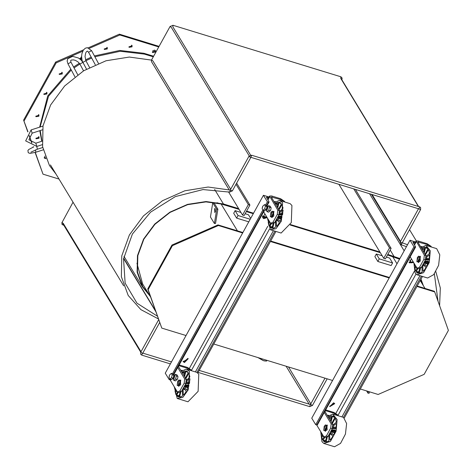 <?xml version="1.0" encoding="UTF-8"?>
<svg xmlns="http://www.w3.org/2000/svg" width="472" height="472" viewBox="0 0 472 472"><rect width="100%" height="100%" fill="white"/><g stroke="black" fill="none" stroke-linecap="round" stroke-linejoin="round"><path stroke-width="0.71" d="M418.605 256.237L420.387 257.098L418.912 261.919L416.953 261.63M417.372 257.541L418.452 256.314L419.921 257.193L418.575 261.571L416.864 261.476L417.372 257.541M429.597 245.965L427.738 244.685L427.278 245.528M431.148 246.372L427.148 243.711L418.092 240.932L416.103 241.027L424.316 255.145L423.856 259.382L425.455 259.877L425.915 255.635L424.316 255.145M425.915 255.635L417.779 241.947L427.738 244.685M425.673 257.877L429.496 254.821L429.089 259.688L428.7 260.054L425.455 259.877L421.124 267.724L419.525 267.235L417.095 268.226L418.693 268.715L421.124 267.724M417.095 268.226L410.192 256.827M420.033 256.284L420.328 261.057L418.162 262.391L418.646 262.532M423.856 259.382L419.525 267.235M415.295 242.496L412.947 242.189L415.537 246.803L414.953 247.086L413.914 246.767L409.973 240.266L311.774 418.162L315.709 424.658L317.379 424.947L415.584 247.057M333.556 402.805L334.713 403.672L329.804 406.646L333.556 402.805M413.678 262.585L409.236 262.762L411.448 258.904M409.059 262.367L413.236 261.854M409.973 240.266L415.572 241.988M329.627 406.256L334.447 403.336M413.914 246.767L315.709 424.658M332.565 380.491L213.786 344.035M270.397 241.481L389.182 277.937M197.797 373.004L275.648 231.976M171.171 379.394L170.852 379.978L169.183 379.689L165.241 373.187L263.447 195.296L269.046 197.013M262.526 217.397L263.417 217.922L266.704 216.878M267.152 217.61L263.86 218.654L262.709 217.787L264.922 213.928M184.428 362.537L183.278 361.67L188.18 358.696L184.428 362.537M268.763 197.52L266.42 197.219L269.01 201.827L268.421 202.11L267.382 201.792L263.447 195.296M183.101 361.281L183.986 361.806L187.921 358.36M169.183 379.689L169.696 378.756M172.492 373.682L262.845 210.022M265.642 204.948L267.382 201.792M191.473 370.137L187.472 367.476L179.159 364.921M189.921 369.729L188.062 368.449L187.602 369.287M178.782 365.611L188.062 368.449M186.239 379.394L184.64 378.904L184.18 383.146L185.779 383.636L186.239 379.394L178.357 366.384M177.737 367.511L184.64 378.904M185.779 383.636L181.449 391.483L179.85 390.993L177.419 391.984L179.018 392.474L181.449 391.483M177.419 391.984L170.144 379.984M180.841 380.202L180.357 380.043L180.652 384.822L178.481 386.155M184.18 383.146L179.85 390.993M173.873 375.5L175.383 374.379L176.345 375.972L175.602 378.992L173.891 380.42L175.49 380.91L177.201 379.482L177.861 377.612L177.413 379.051M177.855 377.635L177.944 376.461L176.976 374.868L175.383 374.379M175.602 378.992L177.201 379.482M172.964 378.556L174.982 374.833L173.903 375.505M173.891 380.42L172.929 378.544M176.345 375.972L177.944 376.461M172.758 378.491L173.903 378.839L174.835 375.795L173.808 375.482M169.513 375.075L171.324 373.322L172.941 373.818L173.849 375.323L173.147 378.166L171.537 379.506L169.926 379.01L169.017 377.512L169.625 374.856L169.088 376.455M171.324 373.322L172.233 374.827L171.537 377.671L169.926 379.01M173.147 378.166L171.537 377.671M173.849 375.323L172.233 374.827M182.304 370.49L180.735 370.308M182.257 370.526L182.062 370.207M186.039 335.515L161.796 328.075L148.131 289.613L172.392 245.664L218.406 225.522L242.649 232.967M422.174 276.946L344.324 417.98M416.929 286.457L434.736 291.92L448.4 330.382L424.139 374.331L378.125 394.474L360.319 389.005M434.736 291.92L434.352 291.289L417.171 286.014M389.424 277.501L270.645 241.039M242.891 232.525L218.023 224.89L172.009 245.033L147.748 288.982L161.796 328.075M218.406 225.522L218.023 224.89M399.518 259.205L387.536 254.927M386.356 257.063L389.642 258.072L392.598 262.945L391.152 265.565L377.836 261.476L374.88 256.597L376.326 253.983L382.184 255.783L338.914 184.334M248.779 221.864L236.631 218.135L233.681 213.261L235.127 210.648L240.985 212.441L228.46 191.762M380.326 252.715L290.203 225.055M265.842 217.58L262.444 216.536M253.275 213.722L246.337 211.592M239.127 209.379L216.961 202.753M392.598 262.945L379.276 258.857L376.326 253.983M377.836 261.476L379.276 258.857M353.793 188.906L389.536 247.918L391.135 248.408L385.358 258.874L383.76 258.385L382.184 255.783M389.536 247.918L383.76 258.385M391.135 248.408L355.392 189.396M297.006 227.144L297.389 227.02M294.764 226.454L295.165 226.342M250.225 219.25L238.077 215.521L236.631 218.135M238.077 215.521L235.127 210.648M245.157 213.722L248.443 214.73L250.679 218.424M236.012 184.233L248.337 204.582L242.561 215.043L240.985 212.441M248.337 204.582L249.936 205.072L244.16 215.533L242.561 215.043M249.936 205.072L236.637 183.112M136.945 263.287L142.68 284.002L150.656 297.165M266.951 360.348L266.538 361.109L263.535 360.679L258.166 357.652M264.951 360.991L263.352 360.667L258.084 357.628M261.417 358.649L260.998 359.41M172.392 245.664L172.009 245.033M148.131 289.613L147.748 288.982M153.612 56.251L143.895 53.265L119.776 50.469L94.418 55.902M91.208 57.195L85.526 59.826M79.361 63.248L73.597 67.042M70.8 69.118L47.749 95.946L39.642 127.151M39.801 130.714L41.725 141.27M143.895 53.265L144.391 54.079L153.3 56.811M40.226 130.579L41.961 141.193M71.254 69.956L48.486 96.306L40.132 126.992M91.651 58.026L85.898 60.699M74.918 76.788L67.962 63.826L70.995 62.198L70.629 60.74L71.195 60.056L73.532 59.861L75.49 60.422L78.033 61.92L79.886 64.039L74.045 67.885M144.391 54.079L120.242 51.283L94.866 56.734M337.999 415.112L333.999 412.451L325.692 409.897M325.308 410.587L334.595 413.425L334.129 414.263M333.651 424.546L331.167 423.88L330.707 428.122L332.306 428.611L332.766 424.369L324.883 411.36M324.264 412.481L331.167 423.88M332.306 428.611L327.975 436.458L326.376 435.969L323.945 436.96L325.544 437.45L327.975 436.458M323.249 435.809L321.892 435.473L321.574 436.364L323.945 436.96L316.677 424.959M326.889 425.018L327.179 429.797L325.013 431.131M330.707 428.122L326.376 435.969M336.453 414.705L334.595 413.425M328.831 415.466L327.261 415.283M328.783 415.496L328.595 415.177M284.616 201.397L280.622 198.736L271.565 195.957L269.577 196.051L277.79 210.17L277.329 214.412L278.928 214.902L279.389 210.66L277.79 210.17M283.07 200.989L281.212 199.715L280.746 200.553M279.389 210.66L271.252 196.977L281.212 199.715M278.928 214.902L274.592 222.749L272.993 222.259L270.568 223.25L272.167 223.74L274.592 222.749M270.568 223.25L263.659 211.851M273.506 211.308L273.795 216.082L271.63 217.421L272.12 217.557M277.329 214.412L272.993 222.259M266.114 209.816L268.131 206.093L267.022 206.76L268.527 205.644L269.494 207.237L268.751 210.258L267.04 211.686L268.639 212.176L270.35 210.748L271.011 208.872L270.562 210.317M271.005 208.895L271.093 207.727L270.126 206.134L268.527 205.644M268.751 210.258L270.35 210.748M267.04 211.686L266.078 209.804M269.494 207.237L271.093 207.727M265.907 209.751L267.052 210.105L267.984 207.06L266.957 206.742M262.662 206.335L264.473 204.588L266.084 205.084L266.999 206.583L266.296 209.426L264.686 210.772L263.075 210.276L262.161 208.772L262.774 206.117L262.237 207.715M264.473 204.588L265.382 206.087L264.68 208.931L263.075 210.276M266.296 209.426L264.68 208.931M266.999 206.583L265.382 206.087M275.447 201.75L273.878 201.573M275.406 201.786L275.211 201.467M421.98 246.726L420.41 246.543M421.933 246.762L421.744 246.443M82.93 62.44L86.512 69.113L82.901 62.381L85.916 60.729L85.037 56.416L85.727 52.917L86.488 51.631L87.503 51.118L88.565 52.274L91.597 50.646L98.453 63.419M210.447 217.014L212.766 202.777L216.701 209.273L214.382 223.516L210.447 217.014M214.382 223.516L215.551 223.462L217.869 209.226L213.934 202.73L212.766 202.777M215.279 209.409L215.374 211.662M215.031 208.783L214.831 212.63L214.654 208.488L215.031 208.783M217.869 209.226L216.701 209.273M366.656 390.952L368.048 393.259L368.343 391.471M368.048 393.259L369.216 393.206L369.446 391.807M418.239 273.4L419.838 268.249M418.965 271.795L416.333 271.488L416.357 272.143L418.752 272.651M418.216 273.4L416.357 272.143M417.319 268.291L415.643 270.898L414.723 267.624L417.083 268.202M416.398 267.069L415.041 266.739L414.723 267.624M415.041 266.739L415.808 266.096M415.354 265.347L414.646 265.583L414.658 264.202M421.95 249.092L424.369 249.859M424.593 248.945L422.298 248.036L421.938 248.897M423.803 252.154L424.859 247.116M424.257 252.903L425.532 247.729L427.968 248.75M426.841 247.475L425.903 247.151L425.532 247.729M425.071 254.243L427.968 248.803L426.033 247.139M425.467 254.892L428.216 249.918L428.901 250.201M425.809 256.632L429.449 253.434L428.718 249.753L428.216 249.918M429.272 258.91L428.818 259.559L429.125 259.606M425.573 258.762L428.818 259.559L428.777 260.042M427.355 259.972L425.502 259.429M428.505 262.125L428.334 262.656M428.511 262.096L425.06 261.075L424.629 261.553L428.181 262.603L427.809 264.137M425.06 261.075L428.47 261.311M428.057 263.47L424.381 262.19L424.346 262.928L427.797 264.161M424.629 261.553L424.381 262.19M426.682 266.438L428.546 261.984L428.399 261.287M426.428 266.373L424.346 262.928M423.526 271.164L423.006 271.052L423.413 271.276L425.909 267.76L423.767 263.978L423.343 264.072L423.956 264.29M424.458 265.111L422.983 264.532L422.729 265.299L425.148 266.255M423.343 264.072L422.983 264.532M423.006 271.052L422.729 265.299M422.039 266.06L422.115 272.326L419.331 273.282L420.552 267.954M421.006 247.534L425.927 245.363L436.665 248.655L439.792 254.845L438.606 265.323L433.709 274.669L427.644 278.032L416.912 274.739L415.124 272.946L413.891 262.939M422.298 248.036L424.712 247.051M425.927 245.363L430.287 250.803L429.278 262.462L423.573 272.68L416.912 274.739M416.428 271.264L417.962 268.491M270.421 216.654L272.379 216.943L273.86 212.123L272.078 211.261M270.845 212.571L270.338 216.5L272.049 216.601L273.394 212.223L271.919 211.338L270.845 212.571M278.94 209.922L281.926 204.683L282.999 207.934L282.681 208.819L279.276 211.657M278.928 214.878L282.439 214.919L283.111 210.211L282.734 209.904L283.094 210.046M282.746 213.934L282.291 214.589L282.592 214.63M280.822 214.996L278.976 214.453M279.046 213.786L282.291 214.589L282.244 215.073M279.141 212.901L282.734 209.904M280.15 221.462L281.937 216.335M279.902 221.397L277.813 217.952L281.253 219.155L281.341 218.43L277.855 217.214L277.813 217.952M281.53 218.501L281.808 217.68M281.973 217.149L281.654 217.627L278.102 216.577L278.533 216.105L281.867 216.312M276.993 226.194L276.48 226.076L276.887 226.3L279.383 222.784L277.235 219.002L276.81 219.102L277.43 219.315M276.48 226.076L276.203 220.324L278.622 221.285M277.925 220.141L276.456 219.557L276.203 220.324M274.267 228.159L272.816 227.87L273.011 228.507L275.713 227.091L275.512 221.085M272.816 227.87L274.02 222.985M272.433 226.825L269.807 226.513L269.831 227.168L271.949 228.306L273.312 223.274M269.901 226.289L271.435 223.516M278.545 209.273L281.436 203.833L279.92 202.305L279.117 202.458L279.005 202.753L281.442 203.774M277.731 207.928L279.005 202.753M277.276 207.178L278.321 202.128L275.766 203.066L275.442 203.627L277.843 204.883M268.131 219.226L268.12 220.607L268.828 220.377M269.866 222.094L268.509 221.763L268.202 222.377L269.005 225.805L269.429 225.763L270.792 223.315M268.509 221.763L269.282 221.126M277.855 217.214L278.102 216.577M276.456 219.557L276.81 219.102M267.364 217.964L270.379 229.764L275.978 228.654L281.389 221.12L282.592 202.618L279.4 200.388L274.48 202.565M270.385 229.764L281.117 233.062L291.295 222.601L291.92 205.479L290.132 203.686L279.4 200.388M325.456 424.971L327.243 425.832L325.763 430.653L323.804 430.364M324.223 426.281L325.302 425.054L326.772 425.933L325.432 430.311L323.715 430.216L324.223 426.281M325.09 442.14L326.689 436.983M325.816 440.535L323.184 440.228L323.208 440.883L325.603 441.385M325.072 442.134L323.208 440.883M324.17 437.031L322.494 439.633L321.574 436.364M321.892 435.473L322.659 434.836M322.205 434.087L321.556 434.417L321.509 432.942M328.801 417.826L331.22 418.593M331.444 417.679L329.149 416.776L328.795 417.637M330.66 420.888L331.71 415.85M331.114 421.638L332.388 416.469L334.825 417.49M333.692 416.216L332.754 415.891L332.388 416.469M331.922 422.983L334.819 417.543L332.884 415.873M332.317 423.632L335.067 418.658L335.757 418.941M332.66 425.372L336.3 422.169L335.568 418.487L335.067 418.658M336.123 427.644L335.669 428.299L335.976 428.346M332.43 427.502L335.669 428.299L335.627 428.782M332.524 426.611L336.111 423.62L336.477 423.756M334.206 428.706L332.353 428.169M332.312 428.588L335.798 428.653L336.489 423.921L336.111 423.62M335.356 430.859L335.191 431.39M335.362 430.83L331.91 429.815L331.48 430.287L335.031 431.343L334.654 432.895L331.197 431.668L331.232 430.93L334.908 432.21M331.91 429.815L335.321 430.045M331.48 430.287L331.232 430.93M333.533 435.172L335.397 430.718L335.25 430.022M333.279 435.107L331.197 431.668M330.376 439.904L329.857 439.792L330.264 440.016L332.766 436.5L330.618 432.712L330.193 432.812L330.807 433.031M331.309 433.851L329.834 433.267L329.58 434.033L331.999 434.995M330.193 432.812L329.834 433.267M329.857 439.792L329.58 434.033M328.896 434.795L328.937 441.102L326.181 442.022L327.403 436.694M327.863 416.274L332.778 414.097L343.516 417.396L346.649 423.585L345.457 434.063L340.566 443.403L334.5 446.772L323.762 443.473L321.981 441.68L320.742 431.673M329.149 416.776L331.562 415.791M332.778 414.097L337.138 419.537L336.135 431.202L330.424 441.42L323.762 443.473M323.285 440.004L324.813 437.225M83.497 49.867L55.661 62.056L23.6 120.13L27.783 131.9M29.152 135.765L31.671 142.845M33.081 146.816L33.188 147.111M35.087 152.456L43.005 174.168L35.27 152.397M159.064 46.374L119.339 34.179L88.299 47.766M43.796 93.987L46.421 93.179L46.616 92.276M35.76 116.26L38.385 115.445L38.58 114.549M35.896 138.29L38.527 137.476L38.722 136.579M44.197 157.63L45.648 157.778M59.112 73.956L61.743 73.142L61.932 72.245M80.01 58.38L81.703 58.434M104.165 48.999L106.796 48.185L106.985 47.288M128.891 46.852L131.523 46.038L131.718 45.141M152.32 52.038L154.946 51.23L155.14 50.327M27.936 131.759L23.6 120.13M24.09 120.944L56.15 62.864L82.7 51.241M55.661 62.056L56.15 62.864M89.485 48.274L119.829 34.993L119.339 34.179M119.829 34.993L158.751 46.934M59.018 179.083L43.005 174.168M31.913 142.963L29.276 135.535M46.917 93.987L43.949 94.447L46.952 92.63L46.917 93.987M38.881 116.26L35.919 116.72L38.916 114.902L38.881 116.26M39.023 138.29L36.055 138.744L39.052 136.933L39.023 138.29M45.996 158.633L44.356 158.09L45.005 156.055M62.233 73.956L59.271 74.411L62.269 72.599L62.233 73.956M81.851 59.372L80.169 58.841L81.591 56.469M107.286 48.999L104.324 49.46L107.321 47.642L107.286 48.999M132.018 46.852L129.051 47.312L132.048 45.495L132.018 46.852M155.441 52.038L152.474 52.498L155.471 50.681L155.441 52.038M149.022 294.463L142.809 286.634L137.47 271.978L137.83 255.635L143.86 239.204L154.963 224.306L170.05 212.4L187.626 204.671L205.969 201.868L223.274 204.276L238.95 209.084M246.449 211.385L253.387 213.515M262.479 216.306L266.096 217.415M290.304 224.849L380.149 252.426M387.648 254.727L399.713 258.851M420.753 279.524L422.57 284.362M238.679 208.636L223.445 203.963L206.034 201.538L187.579 204.358L169.89 212.14L154.716 224.112L143.541 239.109L137.476 255.641L137.11 272.084L142.479 286.828L149.76 295.69M399.89 258.538L387.819 254.414M379.877 251.971L290.457 224.53M266.432 217.155L262.579 215.969M253.558 213.202L246.62 211.072M423.307 285.589L420.983 279.105M177.271 385.394L179.236 385.677L180.711 380.863L178.929 380.001M177.696 381.305L177.189 385.24L178.9 385.335L180.245 380.957L178.776 380.078L177.696 381.305M185.791 378.656L188.776 373.417L189.85 376.674L189.532 377.559L186.127 380.397M185.779 383.612L189.266 383.683L189.962 378.951L189.585 378.644L189.945 378.78M189.596 382.668L189.142 383.323L189.449 383.37M187.679 383.736L185.826 383.193M185.897 382.526L189.142 383.323L189.095 383.807M185.998 381.636L189.585 378.644M187 390.202L188.871 385.742L188.788 385.069M186.753 390.137L184.67 386.692L188.11 387.896L188.198 387.17L184.705 385.954L184.67 386.692M188.381 387.235L188.658 386.415M188.824 385.889L188.505 386.367L184.953 385.311L185.384 384.839L188.723 385.052M183.85 394.928L183.331 394.816L183.738 395.04L186.233 391.524L184.092 387.736L183.667 387.837L184.281 388.055M183.331 394.816L183.053 389.064L185.472 390.019M184.776 388.875L183.307 388.297L183.053 389.064M181.118 396.899L179.667 396.604L179.862 397.241L182.522 395.931L182.363 389.825M179.667 396.604L180.876 391.719M179.289 395.56L176.658 395.253L176.681 395.908L178.805 397.041L180.162 392.008M176.752 395.029L178.286 392.25M185.396 378.007L188.293 372.567L186.77 371.039L185.968 371.198L185.856 371.493L188.293 372.514M184.582 376.662L185.856 371.493M184.127 375.913L185.177 370.874L182.623 371.8L182.298 372.361L184.694 373.623M174.982 387.966L174.97 389.347L175.678 389.111M176.723 390.834L175.366 390.503L175.053 391.117L175.855 394.545L176.28 394.498L177.643 392.055M175.366 390.503L176.133 389.86M184.705 385.954L184.953 385.311M183.307 388.297L183.667 387.837M174.215 386.698L177.236 398.504L182.829 397.389L188.239 389.854L189.449 371.352L186.251 369.128L181.331 371.299M177.236 398.504L187.968 401.796L198.146 391.335L198.771 374.213L196.989 372.42L186.251 369.128M151.435 59.956L152.946 60.947L230.69 189.26M55.932 173.997L49.471 165.483L42.622 146.745L43.029 125.876L50.622 104.937L64.646 85.945L83.733 70.741L106.017 60.794L129.346 57.077L151.63 60.109L151.477 61.596L229.038 189.608M151.63 59.838L170.085 26.402L171.407 27.512L249.198 155.902M170.085 26.402L173.047 25.382L172.888 26.863L250.614 155.146M172.87 25.228L340.76 76.759L340.778 78.399L418.322 206.376M372.119 194.529L400.504 241.381M288.481 366.956L310.824 403.837M286.18 366.254L309.142 404.15M73.03 202.217L61.991 222.548L63.266 223.403L141.01 351.717M123.581 258.526L155.848 311.78M420.092 256.355L418.245 262.367M418.575 261.571L418.115 261.872L418.092 257.907L419.72 256.697M416.245 241.817L414.469 245.033M418.162 242.844L418.682 241.906M414.339 271.199L335.899 413.301M414.121 242.136L413.448 243.351M266.922 198.382L267.594 197.16M189.366 368.325L267.813 226.224M196.924 372.384L274.615 231.64M195.555 371.694L273.17 231.091M191.597 370.172L269.477 229.091M170.221 380.007L170.646 379.234M173.301 374.42L263.795 210.494M266.45 205.686L268.421 202.11M178.487 366.608L179.006 365.67M414.953 247.086L316.747 424.977M416.009 274.067L338.123 415.148M419.702 276.067L342.082 416.664M421.148 276.61L343.451 417.36M397.005 263.765L392.592 256.479M237.387 230.832L221.02 203.821M325.019 411.578L325.532 410.646M269.713 196.848L267.943 200.063M271.636 197.868L272.155 196.93M83.544 70.859L79.88 64.039L82.913 62.41L81.119 60.062L78.399 58.021L72.617 56.345L67.738 58.74L67.171 61.077L67.962 63.826M42.993 126.065L31.117 129.906L25.677 140.892L36.887 146.45L35.831 143.175L28.934 139.783L32.179 133.181L31.081 129.942M43.218 149.836L35.901 152.202L35.447 149.919M30.863 152.196L37.43 149.223L36.781 146.485M415.85 270.845L415.531 270.78M415.183 265.488L414.611 265.347M426.794 255.806L425.909 255.623M429.319 258.632L425.661 257.983M429.26 254.88L429.62 255.016M421.72 266.645L422.074 266.792M420.794 273.135L419.342 272.845M271.713 217.391L273.559 211.379M273.194 211.721L271.565 212.931L271.595 216.896M281.684 204.942L282.374 205.232M280.268 210.831L279.377 210.648M282.793 213.657L279.129 213.008M281.985 217.12L278.533 216.105M275.188 221.669L275.548 221.816M269.831 227.168L272.226 227.675M280.315 202.5L279.501 202.163M278.067 203.969L275.766 203.066M268.656 220.512L268.084 220.371M268.19 222.648L270.556 223.232M269.317 225.876L269.005 225.805M326.943 425.089L325.096 431.101M325.432 430.311L324.972 430.606L324.942 426.641L326.559 425.431L326.772 425.933M322.701 439.585L322.382 439.521M322.04 434.222L321.462 434.087M336.17 427.366L332.512 426.723M328.571 435.379L328.925 435.532M327.645 441.869L326.199 441.58M152.603 50.988L154.574 50.103M214.654 189.443L223.445 203.963M390.202 250.101L393.955 256.296M141.612 354.968L142.691 353.292M159.672 322.535L142.656 353.357L140.703 352.277L140.703 354.283L141.789 355.121L170.374 363.894M157.412 316.181L137.01 303.177L125.145 283.123L123.528 258.91L132.425 234.035L150.58 212.188L175.324 196.594L203.019 189.549L229.575 192.08L230.383 190.092L208.099 187.059L184.776 190.776L162.486 200.724L143.405 215.928L129.375 234.92L121.782 255.859L121.375 276.722L128.225 295.466L140.886 309.62L158.374 318.883M229.575 192.08L232.336 190.9L230.194 189.939M232.336 190.9L250.791 157.465L248.838 156.385L230.383 189.821M250.791 157.465L251.623 155.211L248.838 156.385M250.98 157.347L418.865 208.878L419.697 206.895L251.623 155.211M418.752 208.842L420.605 209.586L420.605 207.58L419.519 206.742M418.511 208.766L400.197 241.941L402.15 243.021L420.605 209.586M400.197 241.941L401.265 244.779L402.185 242.962M324.996 378.166L310.517 404.398L312.47 405.477L327.173 378.833M199.225 370.414L310.34 404.522L309.685 406.652L312.47 405.477M62.859 224.985L63.578 224.837M341.793 79.662L342.117 78.741L341.852 77.597L340.76 76.759M178.569 386.125L180.41 380.113M180.245 380.957L180.033 380.456L178.416 381.665L178.44 385.636L178.9 385.335M188.535 373.682L189.225 373.966M187.118 379.571L186.233 379.382M189.644 382.397L185.986 381.748M188.835 385.854L185.384 384.839M182.044 390.403L182.398 390.556M176.681 395.908L179.077 396.409M187.166 371.24L186.357 370.898M184.918 372.709L182.623 371.8M175.507 389.252L174.935 389.111M175.047 391.388L177.407 391.966M176.174 394.61L175.855 394.545M340.896 78.175L418.629 206.47M371.429 194.316L400.238 241.865M409.519 229.663L416.292 240.844M62.9 223.722L140.744 352.201M123.635 258.208L155.5 310.806M50.427 164.905L123.676 285.796M420.045 256.296L420.517 256.443M419.921 257.193L419.702 256.691M416.864 261.476L417.024 261.812M418.452 256.314L418.77 256.131M414.168 244.537L416.103 241.027M173.625 374.951L264.32 210.66M266.774 206.217L269.058 202.081M425.03 288.427L420.222 280.492M264.739 360.968L265.276 361.027M267.636 199.562L269.577 196.051M88.565 52.274L95.261 64.747M82.848 62.292L82.004 60.056L81.591 56.463L81.88 53.773L83.308 50.144L85.308 48.191L87.397 47.642L91.597 50.646M85.916 60.729L89.538 67.478M70.995 62.198L77.709 74.712M32.179 133.181L42.386 129.877M36.887 146.45L42.327 144.692M35.831 143.175L42.002 141.181M35.901 152.202L30.102 153.424L28.237 152.751L27.895 150.485L28.715 149.5L33.789 146.869M37.43 149.223L42.751 147.5M273.99 211.468L273.518 211.32M270.338 216.5L270.497 216.837M271.919 211.338L272.244 211.155M271.606 216.902L272.049 216.601M273.176 211.716L273.394 212.223M325.031 431.125L325.503 431.272M326.901 425.03L327.373 425.178M323.715 430.216L323.88 430.547M325.302 425.054L325.621 424.865M123.971 256.284L142.479 286.828M369.582 193.75L404.156 250.815M409.696 259.966L411.484 262.916M158.669 319.727L140.703 352.277M402.291 242.767L407.519 244.714M401.265 244.779L406.433 246.679M434.382 273.837L438.022 301.165M439.603 305.614L440.317 287.973L435.857 271.642M198.122 372.408L309.685 406.652M142.798 353.097L171.478 361.9M63.921 225.41L61.95 224.3L61.95 222.294M178.971 386.297L178.499 386.149M177.189 385.24L177.348 385.571M178.776 380.078L179.095 379.889"/></g></svg>
